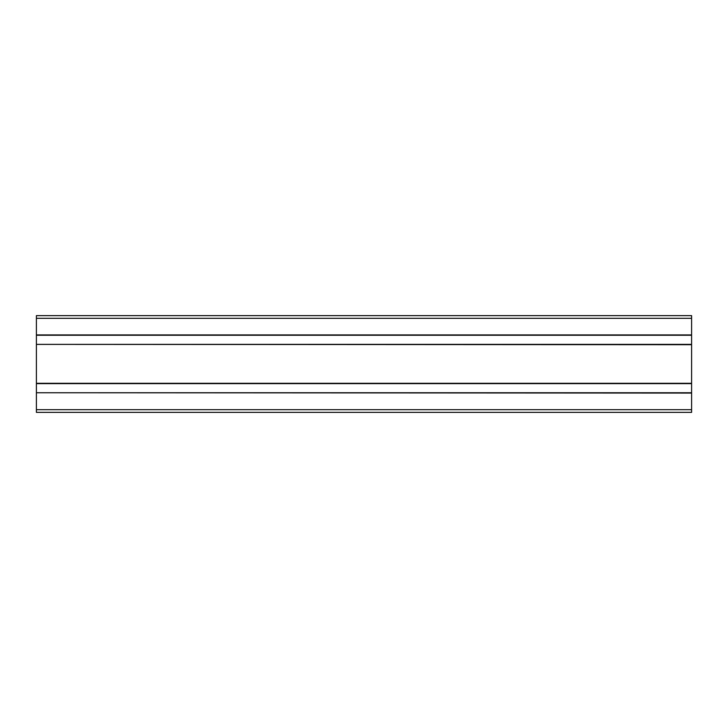 <?xml version="1.0" encoding="UTF-8"?>
<svg xmlns="http://www.w3.org/2000/svg" width="728" height="728" viewBox="0 0 728 728"><rect width="100%" height="100%" fill="white"/><g stroke="black" fill="none" stroke-linecap="round" stroke-linejoin="round"><path stroke-width="1.09" d="M36.4 393.075L36.4 412.366L691.6 412.366L691.6 392.747L36.4 392.747L691.6 393.075M36.4 344.708L36.4 392.747L691.6 392.747L691.6 383.62L36.4 383.62L691.6 383.62L691.6 344.38L36.4 344.38L691.6 344.708M36.4 318.318L691.6 318.318L691.6 315.634L36.4 315.634L36.4 344.38M691.6 318.318L691.6 335.253L36.4 335.253L691.6 335.253L691.6 344.38M36.4 409.682L691.6 409.682M36.4 392.747L691.6 392.747M36.4 383.292L691.6 383.292M36.4 335.253L691.6 335.253M36.4 334.925L691.6 334.925"/></g></svg>
